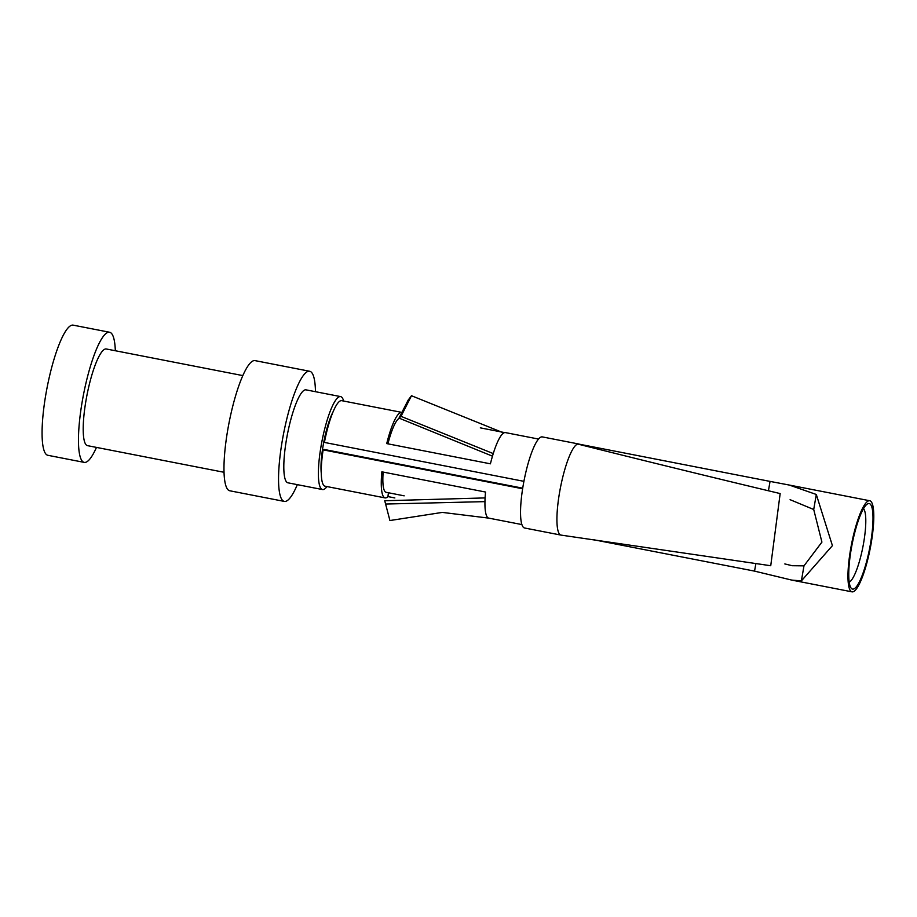 <?xml version="1.0" encoding="UTF-8"?>
<svg xmlns="http://www.w3.org/2000/svg" width="917" height="917" viewBox="0 0 917 917"><rect width="100%" height="100%" fill="white"/><g stroke="black" fill="none" stroke-linecap="round" stroke-linejoin="round"><path stroke-width="1.38" d="M577.699 444.046A18776.332 18272.727 74.2 0 0 780.161 493.575L770.738 565.732L561.066 535.104A46.4 9.583 -79 0 1 560.963 535.092A46.4 9.583 -79 0 1 559.565 492.452A46.4 9.583 -79 0 1 577.699 444.046A46.4 9.583 -79 0 1 578.719 444A46.4 9.583 -79 0 1 579.292 444.195L579.246 444.436M768.435 490.778L770.051 481.402L579.292 444.195M770.051 481.402L789.308 485.059L816.302 494.469L813.711 509.497L821.919 542.107L803.98 565.858L801.378 580.897L791.761 580.094L754.553 571.119L755.883 563.485M801.378 580.897L832.418 545.649L816.302 494.469M850.609 549.203A46.4 9.583 -79 0 1 869.763 500.751A46.4 9.583 -79 0 1 871.15 543.391A46.4 9.583 -79 0 1 851.996 591.843A46.4 9.583 -79 0 1 850.609 549.203M578.719 444L542.337 436.905A46.4 9.583 101 0 0 523.183 485.357A46.4 9.583 101 0 0 524.581 527.997L560.963 535.092M790.099 499.685L813.711 509.497M592.795 539.574L754.553 571.119M784.826 563.932L792.242 565.72L803.98 565.858M870.52 543.563A43.557 8.987 101 0 0 867.161 504.132A43.557 8.987 101 0 0 851.24 549.019A43.557 8.987 101 0 0 850.861 587.728A43.557 8.987 101 0 0 870.52 543.563M522.713 488.176L324.389 449.502L323.128 449.857L522.621 488.761M323.128 449.857A43.557 8.987 101 0 0 325.031 486.193L385.06 497.897A43.557 8.987 -79 0 1 381.862 471.819L485.54 492.039A43.557 8.987 101 0 0 484.955 501.633A43.557 8.987 101 0 0 488.738 518.116L442.384 512.408M401.016 416.352L399.01 418.106L408.122 400.167L411.481 395.731L401.016 416.352L493.254 453.583A43.557 8.987 101 0 0 490.412 463.819L386.733 443.599A43.557 8.987 -79 0 1 400.775 412.432A43.557 8.987 -79 0 1 401.738 412.375L341.709 400.672A43.557 8.987 101 0 0 340.746 400.729A43.557 8.987 101 0 0 324.412 442.43L523.916 481.333M504.659 432.606L480.313 427.849M538.554 439.06L505.416 432.595A43.557 8.987 101 0 0 504.453 432.652A43.557 8.987 101 0 0 503.731 432.962A43.557 8.987 101 0 0 493.254 453.583M401.738 412.375A43.557 8.987 -79 0 1 402.357 412.616M388.441 492.761L387.937 496.59L394.849 497.942M387.937 496.59A43.557 8.987 -79 0 1 386.023 497.839A43.557 8.987 -79 0 1 385.06 497.897M333.238 411.481A37.884 7.817 101 0 0 323.162 445.444A37.884 7.817 101 0 0 321.248 472.989M326.979 486.572A47.352 9.778 -79 0 1 322.486 489.552A47.352 9.778 -79 0 1 321.076 446.04A47.352 9.778 -79 0 1 340.62 396.603A47.352 9.778 -79 0 1 343.646 401.05M340.62 396.603L306.06 389.863A47.352 9.778 101 0 0 286.505 439.3A47.352 9.778 101 0 0 287.927 482.812L322.486 489.552M297.326 484.646A66.288 13.686 -79 0 1 284.304 501.404A66.288 13.686 -79 0 1 282.321 440.481A66.288 13.686 -79 0 1 309.682 371.27A66.288 13.686 -79 0 1 315.459 391.697M309.682 371.27L255.109 360.633A66.288 13.686 101 0 0 227.748 429.844A66.288 13.686 101 0 0 229.731 490.767L284.304 501.404M242.856 375.603L106.326 348.987A49.243 10.167 101 0 0 86.003 400.408A49.243 10.167 101 0 0 87.482 445.651L224.012 472.278M96.468 447.404A66.288 13.686 -79 0 1 84.215 462.386A66.288 13.686 -79 0 1 82.232 401.474A66.288 13.686 -79 0 1 109.593 332.252A66.288 13.686 -79 0 1 115.324 350.741M109.593 332.252L73.211 325.157A66.288 13.686 101 0 0 45.85 394.379A66.288 13.686 101 0 0 47.833 455.291L84.215 462.386M399.216 418.255A37.884 7.817 101 0 0 387.925 443.828M411.481 395.731L503.731 432.962M399.01 418.106L492.475 456.173M383.157 472.072A37.884 7.817 101 0 0 386.149 492.314L404.168 495.833M384.739 500.751L389.92 520.535L384.739 500.751L485.093 497.92M385.862 504.029L484.955 501.633M442.372 512.397L389.92 520.535M863.505 508.717A37.746 7.794 -79 0 1 863.642 542.841A37.746 7.794 -79 0 1 863.39 544.308A37.746 7.794 -79 0 1 849.188 582.1M789.308 485.059L869.763 500.751M791.761 580.094L851.996 591.843M521.888 524.57L488.738 518.116"/></g></svg>
